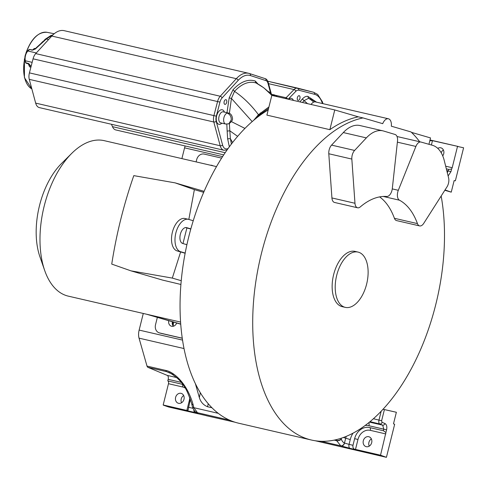 <?xml version="1.0" encoding="UTF-8"?>
<svg xmlns="http://www.w3.org/2000/svg" width="488" height="488" viewBox="0 0 488 488"><rect width="100%" height="100%" fill="white"/><g stroke="black" fill="none" stroke-linecap="round" stroke-linejoin="round"><path stroke-width="0.73" d="M173.38 326.234A4.965 4.148 106.3 0 1 172.337 321.745M185.147 145.967A10.638 5.838 103 0 0 184.574 147.852L181.89 158.612M184.006 348.548L139.043 338.154A10.638 5.838 103 0 1 139.135 330.089L143.283 313.461M139.043 338.154L147.01 366.091A3.544 1.946 103 0 0 147.943 367.348L167.262 375.394A3.544 1.946 -77 0 1 168.165 379.335L167.768 380.915A2.483 1.36 -77 0 1 168.482 383.708L163.175 404.973A3.544 1.946 103 0 0 163.651 405.278L168.689 407.016L206.247 415.63M383.031 409.249L396.372 412.269L393.487 423.84L394.652 424.31L386.423 457.329L315.193 440.743M369.245 446.136A5.142 4.294 106.3 0 1 371.362 438.907M181.548 402.765A5.142 4.294 106.3 0 1 183.665 395.53M163.651 405.278L195.011 412.525C198.036 413.208 198.866 413.275 197.494 412.732L193.864 407.687L218.215 413.318M235.015 422.218L206.229 415.691M386.423 457.329L380.53 455.2L385.923 432.484L383.373 430.739L383.769 429.159L368.952 425.737A17.684 14.774 106.3 0 0 365.17 425.451M353.068 433.137A17.684 14.774 106.3 0 0 350.256 439.572L349.06 444.379L344.461 443.019A3.544 2.824 112.2 0 1 340.715 445.782L350.024 448.35L381.036 455.511M334.195 440.115L336.69 440.695L340.715 445.782M197.012 412.567L196.762 412.47A3.544 3.062 -65.9 0 0 197.231 412.628M190.344 399.111A14.182 11.846 -73.7 0 1 190.039 400.611L188.1 410.091L186.855 410.445L189.326 400.532A11.7 9.778 106.3 0 0 189.74 397.427M163.175 404.973L186.855 410.445M181.042 393.34A5.142 4.294 -73.7 0 0 175.643 397.244A5.142 4.294 -73.7 0 0 178.358 403.265A5.142 4.294 -73.7 0 0 178.553 403.314A5.142 4.294 -73.7 0 0 183.958 399.416A5.142 4.294 -73.7 0 0 181.243 393.395A5.142 4.294 -73.7 0 0 181.042 393.34M167.768 380.915L181.92 384.184A14.182 11.846 -73.7 0 1 182.469 384.33A14.182 11.846 -73.7 0 1 182.774 384.428M169.495 372.631L166.768 371.697A3.544 1.946 -77 0 1 165.835 370.441C172.49 371.551 186.684 381.628 193.181 404.875A3.544 2.19 166.5 0 1 191.644 403.576L192.315 406.376A3.544 2.19 -13.6 0 0 193.864 407.687L193.181 404.875M346.224 436.37L344.461 443.019A10.669 6.387 -77.1 0 1 341.362 439.182A3.544 2.013 -18.2 0 1 336.69 440.695L336.421 439.615M211.938 407.761L207.589 406.754C203.423 405.083 200.672 402.014 199.336 397.549L195.383 383.678M169.513 372.637L173.356 374.808M182.25 338.178L159.582 332.938A7.094 5.923 106.3 0 1 159.308 332.865L160.656 333.261A7.094 5.923 -73.7 0 0 160.93 333.335L182.262 338.263M180.719 324.075L148.578 314.687M159.308 332.865A7.094 5.923 106.3 0 1 155.519 324.727L157.356 317.371M168.744 320.695A4.965 4.148 -73.7 0 0 171.434 326.222A4.965 4.148 -73.7 0 0 171.63 326.271A4.965 4.148 -73.7 0 0 176.68 323.013M180.578 322.08L68.32 296.143A79.782 43.804 -77 0 1 44.707 270.541A79.782 43.804 -77 0 1 44.188 206.107A79.782 43.804 -77 0 1 71.797 153.311A79.782 43.804 -77 0 1 104.249 140.666L216.501 166.609M188.826 219.435L194.376 189.631L175.137 182.872L133.797 175.631C123.769 204.502 116.418 233.99 111.74 264.093L130.991 270.858L162.577 280.088L180.914 284.467M130.991 270.858L172.319 278.093L181.237 280.704M172.319 278.093L180.627 251.936M182.963 243.549L186.904 227.939M194.376 189.631L203.679 192.345M44.707 270.541L39.925 256.81A63.47 34.849 -77 0 1 39.516 205.552A63.47 34.849 -77 0 1 61.476 163.553L71.797 153.311M186.898 244.701L182.677 243.469A8.156 4.477 103 0 1 180.316 234.423A8.156 4.477 103 0 1 186.489 227.609A8.156 4.477 103 0 1 186.623 227.646L190.845 228.878A165.243 90.725 103 0 0 186.898 244.701A165.243 90.725 103 0 0 185.178 253.052A165.243 90.725 103 0 0 235.985 422.51A165.243 90.725 103 0 0 238.742 423.23L311.399 440.024A165.243 90.725 -77 0 1 308.636 439.298A165.243 90.725 -77 0 1 256.712 276.068A165.243 90.725 -77 0 1 363.023 117.919L358.29 116.827A165.243 90.725 103 0 0 329.851 129.662L334.762 109.953L271.816 95.404L266.899 115.119L329.851 129.662M268.186 109.959A165.243 90.725 103 0 0 193.242 220.722A165.243 90.725 103 0 0 190.845 228.878M268.937 106.939L258.445 114.711L258.982 115.186L268.565 108.44M258.982 115.186L255.871 118.511M260.348 112.935L262.19 113.789M229.378 113.399L231.44 98.442L234.502 91.372A57.56 28.81 54.3 0 1 258.445 114.711L253.711 120.292M226.981 112.697L229.165 97.917L231.44 98.442L252.198 121.591M229.165 97.917L233.008 89.755L234.502 91.372C241.737 83.71 248.874 80.898 255.913 82.923L256.249 83.064M271.792 95.489A57.56 53.521 103.5 0 0 255.913 82.923L255.218 80.99L258.006 84.015M231.416 144.052L230.366 138.623L229.836 130.821L227.152 131.071L226.816 124.178M227.152 131.071L227.646 138.836L229.342 146.815M225.468 99.723A2.409 1.324 103 0 0 224.053 102.157A2.409 1.324 103 0 0 224.876 104.377A2.409 1.324 103 0 0 225.364 104.328A2.409 1.324 103 0 0 226.786 101.901A2.409 1.324 103 0 0 225.962 99.68A2.409 1.324 103 0 0 225.468 99.723M35.667 103.114L220.192 145.753A11.7 6.423 -77 0 0 223.882 150.249L39.357 107.61A11.7 6.423 -77 0 1 35.667 103.114L29.274 79.355A8.509 4.673 -77 0 1 29.42 72.877L33.062 58.828A8.509 4.673 -77 0 1 35.715 53.601L51.795 36.045A28.365 15.573 -77 0 1 64.178 30.671L248.697 73.31A28.365 15.573 -77 0 1 249.423 73.511A1.775 1.482 108.1 0 1 250.423 75.561L265.99 80.636A6.734 3.697 -77 0 1 267.942 83.173L270.864 94.025M223.724 154.879L115.754 129.93A11.7 6.423 -77 0 1 112.472 126.66A100.174 54.998 103 0 0 111.441 124.263M232.575 142.545L230.366 138.623L227.646 138.836M237.638 136.353L229.836 130.821L229.378 123.562M244.939 128.417L231.483 121.658M299.925 101.901L302.34 98.979C304.311 96.923 306.141 96.051 307.843 96.368L308.569 98.308A57.56 40.608 107.7 0 1 313.735 102.108M299.675 96.02A2.409 1.324 103 0 0 299.193 95.691A2.409 1.324 103 0 0 297.503 97.252A2.409 1.324 103 0 0 297.625 100.058A2.409 1.324 103 0 0 298.107 100.388A2.409 1.324 103 0 0 299.797 98.826A2.409 1.324 103 0 0 299.675 96.02M302.481 102.492L304.054 100.656L302.34 98.979M307.562 103.669L304.054 100.656L308.569 98.308L311.863 99.607L315.864 102.016M51.234 35.301L45.177 39.266L46.268 39.022L53.204 34.624M45.713 39.138L43.225 41.48A1.061 0.628 47.7 0 1 43.316 41.352A1.061 0.628 47.7 0 1 43.835 41.279L46.268 39.022L45.713 39.138M45.177 39.266L43.225 41.48M32.562 50.02A1.061 0.561 101.3 0 0 32.525 50.008A1.061 0.561 101.3 0 0 32.116 50.191L35.313 49.038L43.835 41.279M29.03 63.971L28.945 63.946A1.061 0.561 -75.1 0 1 28.658 63.525L30.878 66.13A1.061 0.567 163.1 0 1 30.445 65.831L30.872 67.259M25.65 62.244A0.708 0.403 -13.8 0 0 25.541 62.543L26.114 63.19A0.708 0.592 108.1 0 0 26.139 63.196L25.84 62.781L28.658 63.525M24.827 58.987L24.693 58.755A5.093 2.794 103 0 0 24.809 58.578M31.842 88.907A29.445 16.165 103 0 1 24.607 59.188L24.516 58.926M35.325 48.635L34.355 48.44L32.544 50.014M42.712 41.608L40.87 43.584M53.399 34.447L45.75 39.095L34.8 49.111A1.061 0.628 47.7 0 1 35.313 49.038M32.116 50.191L29.707 49.447L27.883 51.008L36.307 52.954M33.086 49.989L34.355 48.44L32.891 50.014M30.848 67.179L29.573 66.85L28.42 63.946A0.708 0.592 -71.9 0 1 28.395 63.94L29.573 66.85L28.761 63.721M231.263 119.17L231.245 119.847L231.263 119.17C231.099 116.107 229.696 114.082 227.048 113.094A5.673 3.117 -77 0 1 228.201 112.984L228.201 112.984A5.673 3.117 -77 0 1 228.225 112.99M185.214 218.587A16.665 9.15 103 0 0 184.94 218.514A16.665 9.15 103 0 0 172.331 232.441A16.665 9.15 103 0 0 177.156 250.924L185.141 253.254M185.617 227.56L190.79 229.073M193.242 220.722L188.679 219.393A16.665 9.15 -77 0 0 188.405 219.319A16.665 9.15 -77 0 0 175.796 233.24A16.665 9.15 -77 0 0 180.621 251.723L185.178 253.052M363.023 117.919L382.714 123.671A8.436 4.63 -77 0 1 388.405 118.779A8.436 4.63 -77 0 1 391.327 126.191L411.018 131.943A165.243 90.725 -77 0 1 419.68 141.746M441.164 196.017A165.243 90.725 -77 0 1 411.732 367.97A165.243 90.725 -77 0 1 311.399 440.024M358.29 116.827L334.762 109.953M388.405 118.779L315.492 101.931A8.436 4.63 103 0 0 311.057 104.475M428.934 144.302L430.526 137.933L411.457 132.364M358.052 252.089L354.99 251.381A28.365 15.573 103 0 0 333.633 274.646A28.365 15.573 103 0 0 342.216 306.659L345.272 307.367A28.365 15.573 -77 0 1 336.696 275.354A28.365 15.573 -77 0 1 358.052 252.089A28.365 15.573 -77 0 1 366.628 284.101A28.365 15.573 -77 0 1 345.272 307.367M382.958 130.857L359.912 125.532A38.65 21.222 103 0 0 343.308 132.565L331.565 145.113A7.448 4.087 103 0 0 328.79 153.751L331.925 197.945A7.448 4.087 103 0 0 332.169 199.501A7.448 4.087 103 0 0 334.542 202.459L357.588 207.784A7.448 4.087 -77 0 1 355.215 204.826A7.448 4.087 -77 0 1 354.971 203.27L351.836 159.076A7.448 4.087 -77 0 1 354.605 150.438L366.354 137.891A38.65 21.222 -77 0 1 382.958 130.857A38.65 21.222 -77 0 1 383.69 131.052L395.079 134.474A7.448 4.087 -77 0 1 397.311 137.396A7.448 4.087 -77 0 1 397.506 141.062L392.309 188.539A7.448 4.087 -77 0 1 386.722 196.481A83.332 45.75 103 0 0 360.29 206.906A7.448 4.087 -77 0 1 357.588 207.784M379.634 196.896A83.332 45.75 -77 0 1 394.408 218.282A7.448 4.087 103 0 0 396.579 220.588L419.625 225.913A7.448 4.087 -77 0 1 417.447 223.608A83.332 45.75 103 0 0 399.452 200.196A7.448 4.087 -77 0 1 397.647 197.451A7.448 4.087 -77 0 1 398.318 190.296L415.892 146.437A7.448 4.087 -77 0 1 420.943 142.038A7.448 4.087 -77 0 1 421.053 142.063L432.484 145.308A38.65 21.222 -77 0 1 444.257 160.528A38.65 21.222 103 0 1 444.287 160.662L448.606 177.906A7.448 4.087 -77 0 1 446.99 186.88L423.736 223.364A7.448 4.087 -77 0 1 419.625 225.913M420.839 142.014L398.007 136.738A7.448 4.087 103 0 0 397.903 136.713A7.448 4.087 103 0 0 397.086 136.677M212.89 165.774A4.965 4.148 -73.7 0 0 211.957 165.34A4.965 4.148 -73.7 0 0 211.761 165.292A4.965 4.148 -73.7 0 0 210.535 165.231M221.625 158.118L204.173 154.086A7.094 5.923 106.3 0 0 196.682 159.631L196.121 161.9M396.372 412.269L383.019 409.267M369.453 422.114L382.677 425.17A2.129 1.72 -68 0 0 384.94 423.517C386.661 424.523 387.204 426.646 386.575 429.873L385.923 432.484M355.496 449.418C353.471 449.216 352.635 447.838 352.983 445.282L354.636 438.651L357.966 439.499L355.496 449.418L380.53 455.2M354.636 438.651A14.182 11.846 -73.7 0 1 369.617 427.561L383.373 430.739M368.739 436.711A5.142 4.294 -73.7 0 0 363.34 440.615A5.142 4.294 -73.7 0 0 366.055 446.636A5.142 4.294 -73.7 0 0 366.256 446.691A5.142 4.294 -73.7 0 0 371.655 442.787A5.142 4.294 -73.7 0 0 368.94 436.766A5.142 4.294 -73.7 0 0 368.739 436.711M381.183 411.213L378.975 420.07C378.566 422.09 378.828 423.395 379.774 423.993L382.677 425.17L383.769 429.159L386.575 429.873M341.362 439.182L341.1 438.273M172.868 321.903L172.569 324.929M448.954 169.434L451.613 169.025L452.205 167.719L457.506 146.455L463.6 147.779L455.365 180.798L454.139 180.578L451.254 192.144L444.812 190.289M451.254 192.144L445.032 189.942M441.183 152.744A5.142 4.294 106.3 0 1 443.397 149.987M429.812 140.782L432.478 140.666L458.098 146.455M451.613 169.025L450.961 171.636L448.124 175.967M446.776 170.599L448.155 170.922L448.551 169.342L446.331 168.83M450.961 171.636L448.155 170.922L447.307 172.715M442.726 155.879A5.142 4.294 -73.7 0 0 440.975 147.852A5.142 4.294 -73.7 0 0 440.774 147.797A5.142 4.294 -73.7 0 0 437.76 148.364M222.583 156.63L184.574 147.852M344.583 443.074C343.869 445.093 342.686 446.032 341.039 445.904L321.037 441.28M229.525 420.131L197.298 412.677M352.983 445.282L349.06 444.379A3.544 1.946 103 0 0 350.024 448.35M195.011 412.525A3.544 1.946 -77 0 1 193.858 409.981M188.386 407.248L192.943 408.303M185.159 388.033A11.7 9.778 106.3 0 0 182.628 386.978L168.482 383.708M182.628 386.978A2.483 1.36 103 0 0 181.92 384.184M181.201 382.348L168.165 379.335M190.021 400.685L189.326 400.532M167.262 375.394L176.796 377.596M172.234 374.082L166.768 371.697L147.943 367.348M147.01 366.091L165.835 370.441M335.036 439.938L336.616 440.463A3.544 2.013 161.8 0 0 341.289 438.95M139.135 330.089L182.53 340.112M180.725 324.142L147.535 314.443M255.218 80.99C247.928 78.824 240.529 81.746 233.008 89.755M228.122 148.492A9.931 5.453 -77 0 1 222.595 145.04L216.196 121.28A6.734 3.697 -77 0 1 216.312 116.156L219.954 102.102A6.734 3.697 -77 0 1 222.058 97.966L238.138 80.41A26.596 14.603 -77 0 1 250.423 75.561M224.431 112.112A7.448 4.087 103 0 0 220.728 109.928A7.448 4.087 103 0 0 216.251 118.743A7.448 4.087 103 0 0 220.411 124.153A7.448 4.087 103 0 0 221.875 123.165M270.431 93.763A7.448 4.087 103 0 0 268.278 91.604M249.63 73.578L264.996 78.586A1.775 1.482 -71.9 0 1 265.1 78.617L248.697 73.31A28.365 15.573 -77 0 0 236.32 78.684L51.795 36.045M222.595 145.04A1.775 1.031 -15.1 0 1 220.192 145.753L213.793 121.994A8.509 4.673 -77 0 1 213.939 115.516L217.581 101.467A8.509 4.673 -77 0 1 220.24 96.24L35.715 53.601M222.058 97.966A1.775 1.061 42.5 0 0 220.24 96.24L236.32 78.684A1.775 1.061 -137.5 0 1 238.138 80.41M219.954 102.102L33.062 58.828M216.312 116.156L29.42 72.877M216.196 121.28A1.775 1.031 164.9 0 1 213.793 121.994L29.274 79.355M265.99 80.636A1.775 1.482 -71.9 0 0 265.1 78.617C266.35 78.843 267.387 80.099 268.211 82.381A1.775 1.031 164.9 0 1 267.942 83.173M271.279 94.123A1.775 1.031 -15.1 0 0 271.285 93.781L268.211 82.381M268.565 83.674L294.044 89.56A8.509 4.673 -77 0 1 297.601 88.121A8.509 4.673 -77 0 1 297.668 88.133A1.775 1.482 104.5 0 1 298.699 90.195L314.51 94.288A26.596 14.603 -77 0 1 322.428 103.535M297.534 88.102L267.808 81.234L313.51 92.238A1.775 1.482 -75.5 0 0 313.479 92.226L297.729 88.151M285.407 98.546A8.509 4.673 -77 0 1 286.09 97.746L275.635 95.331M287.719 99.082A1.775 1.098 44.2 0 0 286.09 97.746L294.044 89.56A1.775 1.098 -135.8 0 1 295.832 91.323A6.734 3.697 -77 0 1 298.699 90.195M225.181 152.707L112.472 126.66M316.572 102.181L307.843 96.368M288.182 99.192L295.832 91.323M293.416 100.4A7.448 4.087 103 0 0 292.83 99.363A7.448 4.087 103 0 0 288.573 99.278M314.51 94.288A1.775 1.482 -75.5 0 0 313.51 92.238L317.682 94.44L322.367 101.736L322.965 103.657M48.58 39.558L46.268 39.022M29.256 49.617A0.708 0.439 -135.4 0 0 28.884 49.697L27.511 51.087A0.708 0.439 44.6 0 1 27.883 51.008A7.094 3.892 103 0 0 25.51 55.534A7.094 3.892 103 0 0 25.352 60.78A0.708 0.403 166.2 0 1 25.047 60.542L25.541 62.543A0.708 0.403 -13.8 0 0 25.84 62.781L25.352 60.78L32.147 62.348M27.444 51.447A0.708 0.439 44.6 0 1 27.511 51.087C25.254 53.784 24.437 56.937 25.047 60.542M31.037 66.642L30.878 66.13M28.371 63.928A0.708 0.592 -71.9 0 0 28.395 63.934L26.114 63.19A0.708 0.592 108.1 0 1 25.742 62.751M28.945 63.946L26.139 63.196L29.396 64.203M54.217 33.739L47.092 32.33A29.445 16.165 103 0 0 26.309 52.704M32.489 50.002L29.707 49.447M225.669 124.043A5.673 3.117 -77 0 1 225.645 124.037L228.866 123.799C231.739 121.689 232.929 119.816 232.441 118.169C232.007 115.131 230.598 113.405 228.201 112.984L223.291 111.85A5.673 3.117 103 0 0 222.339 111.886A5.673 3.117 103 0 0 222.138 111.959A5.673 3.117 103 0 0 218.801 117.681A5.673 3.117 103 0 0 220.735 122.903L225.645 124.037A5.673 3.117 -77 0 1 223.632 119.81A5.673 3.117 -77 0 1 227.048 113.094M228.866 123.799L231.245 119.847M272.194 95.496A5.673 3.117 -77 0 1 273.115 94.922A5.673 3.117 -77 0 1 274.268 94.812L274.268 94.812A5.673 3.117 -77 0 1 274.293 94.818M273.115 94.922L275.409 96.24M331.925 197.945L354.971 203.27M351.836 159.076L328.79 153.751M331.565 145.113L354.605 150.438M366.354 137.891L343.308 132.565M383.239 196.451L399.452 200.196M392.26 188.899L398.318 190.296M415.892 146.437L397.385 142.161M394.408 218.282L417.447 223.608M180.621 251.723L177.156 250.924M159.582 332.938L160.93 333.335M373.405 418.728L381.622 420.748L384.41 409.584M384.94 423.517L382.037 422.34L381.622 420.748M385.831 433.936L370.325 430.349A2.483 1.36 -77 0 0 369.617 427.561M357.966 439.499A11.7 9.778 106.3 0 1 370.325 430.349M368.824 422.62A3.544 1.946 -77 0 1 368.946 425.737M350.256 439.572L343.363 437.486M370.02 421.644L379.774 423.993A2.129 1.72 112 0 0 382.037 422.34M445.678 166.207L452.205 167.719M430.019 139.964L458.073 146.449L430.019 139.964M432.478 140.666L431.398 144.997M207.589 406.754L208.224 403.722M199.336 397.549L200.342 392.797M192.315 406.376C193.541 409.999 195.023 412.025 196.762 412.47M169.513 372.618C184.055 381.451 187.02 390.034 191.638 403.564M180.731 324.197L146.644 314.241M204.118 191.339L175.137 182.872M223.882 150.249L227.115 149.914M256.249 83.07L263.776 87.797L271.956 95.441M271.371 94.141L271.285 93.781M28.987 63.958L30.439 65.831M31.848 88.926L24.443 77.665L24.412 58.999M24.4 59.085L24.809 58.322M25.986 52.972L25.949 53.393M47.092 32.33C38.223 31.799 31.177 38.711 25.955 53.058M34.8 49.111L32.525 50.008L29.67 49.434L28.884 49.697M32.824 50.02L33.178 49.721M277.251 96.661L275.72 95.373L270.626 93.971M397.903 136.713L420.943 142.038M188.405 219.319L184.94 218.514M173.502 322.086L173.179 325.996"/></g></svg>
